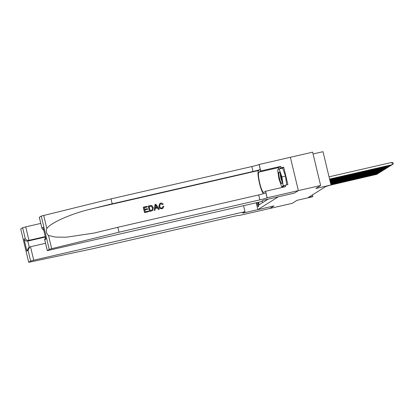 <?xml version="1.0" encoding="UTF-8"?>
<svg xmlns="http://www.w3.org/2000/svg" width="414" height="414" viewBox="0 0 414 414"><rect width="100%" height="100%" fill="white"/><g stroke="black" fill="none" stroke-linecap="round" stroke-linejoin="round"><path stroke-width="0.62" d="M257.042 202.601A2.97 0.502 -102.9 0 0 258.439 206.679A2.97 0.502 -102.9 0 0 258.465 206.669A2.97 0.502 -102.9 0 0 257.917 202.399M39.335 217.272L42 228.528L39.304 217.309L41.245 216.077L111.014 198.891L251.862 166.542A6.495 0.373 166.5 0 0 259.081 164.493L312.637 152.166L320.638 185.493L315.851 188.494L331.009 185.011L323.008 151.684L313.072 153.967M256.25 202.782L257.891 209.619L273.933 205.934L269.918 208.454L292.206 203.336L296.988 200.335L312.146 196.852L312.844 196.412L312.472 194.87M257.891 209.619L278.291 196.816L294.333 193.131L298.354 190.611L320.638 185.493M262.574 202.637L262.16 200.914L262.999 200.386M331.009 185.011L325.854 186.476L308.383 197.437L312.844 196.412M258.533 202.26L259.143 204.79L268.153 199.139M329.58 179.076L392.41 164.643L329.611 179.21M329.042 176.825L391.867 162.391L392.41 164.643L393.3 163.768L393.083 162.868L391.867 162.391M281.173 183.226A6.029 1.014 -102.9 0 0 281.996 183.418A6.029 1.014 -102.9 0 0 281.51 178.129A6.029 1.014 -102.9 0 0 279.647 172.514A6.029 1.014 -102.9 0 0 279.414 172.188A6.029 1.014 -102.9 0 0 278.989 175.888A6.029 1.014 -102.9 0 0 281.173 183.226M280.345 174.035A4.13 0.693 -102.9 0 0 280.775 177.709A4.13 0.693 -102.9 0 0 281.991 181.296A4.13 0.693 -102.9 0 0 282.027 181.353M279.145 168.974L281.918 176.923L283.186 185.819L281.68 186.766L278.901 178.817L277.634 169.921L279.145 168.974L282.71 168.156L285.484 176.105L286.736 184.867M285.484 176.105L281.918 176.923M284.863 185.436L283.186 185.819M283.352 186.383L281.68 186.766M144.589 212.625L148.559 211.683L144.589 212.625A12.084 2.034 -102.9 0 1 143.291 207.217L147.125 206.312L147.193 206.99L144.263 207.662M144.817 209.96L147.617 209.272L144.807 209.914L145.257 211.787L148.409 211.062L148.559 211.683M148.29 206.043L148.228 206.084A12.084 2.034 -102.9 0 0 149.526 211.487L152.533 210.607L149.589 211.451L148.29 206.043L151.084 205.484L151.954 205.696L153.32 207.709L152.533 210.607M162.034 208.687L162.852 208.345L162.034 208.687C160.337 208.925 159.266 208.19 158.831 206.477L159.856 203.491L160.751 203.108C161.812 202.896 162.624 203.258 163.188 204.206L162.371 204.609L160.865 203.74L160.296 203.967L159.695 206.229C159.933 207.512 160.658 208.113 161.874 208.04L162.366 207.844L162.94 206.41M111.014 198.891L112.199 203.823L253.047 171.474A6.495 0.373 166.5 0 0 260.266 169.424L258.517 170.521A12.084 2.034 -102.9 0 0 259.081 181.472A12.084 2.034 -102.9 0 0 263.418 193.731M112.199 203.823L91.556 208.873C71.762 213.458 50.653 222.742 46.849 228.533C45.835 231.26 46.389 233.584 48.521 235.504L55.46 237.082L66.349 237.217L94.33 233.015L117.835 227.286L258.683 194.937A6.495 0.373 166.5 0 0 265.897 192.888L267.082 197.82L298.359 190.606L294.354 193.121L263.154 200.283L260.867 201.721L47.305 250.636L49.245 249.404L41.245 216.077M155.033 204.495L154.143 210.426L155.007 210.203L154.205 210.39L155.033 204.495L155.881 204.304L159.302 209.22L158.5 209.401L157.496 207.88L155.214 208.402L155.007 210.203M155.209 208.444L157.392 207.942L158.438 209.443L159.302 209.22M290.359 157.279L298.359 190.606M117.835 227.286L119.015 232.218L259.863 199.869A6.495 0.373 166.5 0 0 267.082 197.82M48.521 235.504L51.688 248.685L119.015 232.218M278.41 169.435A10.438 1.754 77.1 0 1 278.87 167.535L280.692 166.387L281.039 167.83L279.253 168.948M282.519 186.574L282.612 186.849L285.215 185.213L287.89 184.597L283.714 167.215L281.039 167.83M285.215 185.213L285.562 186.657L265.591 191.242L267.159 197.773M259.159 164.446L260.727 170.977L258.9 172.12A10.438 1.754 -102.9 0 0 259.692 182.941A10.438 1.754 -102.9 0 0 263.671 192.427A10.438 1.754 -102.9 0 0 263.77 192.386L265.591 191.242M280.692 166.387L260.727 170.977M51.688 248.685L49.245 249.404M282.85 187.278A10.438 1.754 77.1 0 1 282.426 186.595M283.714 167.215L281.929 168.338M42 228.528L43.78 230.396M41.923 228.036L43.082 227.312L45.913 239.111L44.753 239.841L45.416 237.206M163.188 204.206L162.371 204.609M162.474 204.542L160.865 203.74M162.097 208.651C160.42 208.879 159.364 208.133 158.94 206.41L158.831 206.477M158.94 206.41L159.923 203.45M163.049 206.343L163.846 206.348L162.852 208.345M155.483 206.105L155.291 207.724L157.118 207.305L155.607 205.023L155.483 206.105M156.259 206.006L157.009 207.378M150.194 210.654L152.466 209.727L152.564 207.869L151.188 206.156L149.195 206.493L150.194 210.654M152.466 209.727L152.564 207.869M151.188 206.156L152.45 207.942M150.277 206.244L151.105 206.208M149.2 206.529L150.194 206.296M147.275 206.938L144.258 207.631L144.657 209.293L147.467 208.646L147.617 209.272M144.652 212.584L143.353 207.181M40.774 223.42L25.735 226.877L28.964 240.343L27.805 241.072L29.306 247.313M45.271 236.596L28.964 240.343C27.288 240.56 26.035 239.949 25.223 238.516L22.641 227.752L20.731 228.952L28.701 262.316L92.679 248.752L233.527 216.398A6.495 0.373 -13.5 0 1 238.862 215.497A6.495 0.373 -13.5 0 1 238.79 215.58L269.912 208.459L273.913 205.949L242.713 213.112L245.005 211.678L243.572 205.696M245.005 211.678L33.736 260.204L30.641 261.079L28.732 262.279M45.54 243.282L30.501 246.739L33.736 260.204M28.701 262.316L20.731 228.952M22.641 227.752L25.735 226.877M45.374 237.036L27.805 241.072C26.123 241.284 24.876 240.679 24.064 239.245L25.223 238.516M30.641 261.079L28.059 250.32L29.648 247.096L30.501 246.739M28.059 250.32L26.894 251.044L28.488 247.826L29.648 247.096M329.71 179.604L391.013 165.522L329.741 179.733M391.566 164.979L391.013 165.522L390.914 165.129M329.834 180.131L389.615 166.397L329.865 180.261M390.169 165.854L389.615 166.397L389.517 166.004M329.963 180.659L388.218 167.277L329.994 180.789M388.772 166.733L388.218 167.277L388.12 166.878M330.087 181.182L386.821 168.151L330.118 181.316M387.375 167.608L386.821 168.151L386.723 167.758M330.217 181.71L385.424 169.031L330.248 181.844M385.977 168.488L385.424 169.031L385.325 168.633M330.341 182.238L384.026 169.906L330.372 182.367M384.58 169.362L384.026 169.906L383.928 169.512M330.465 182.765L382.629 170.785L330.501 182.895M383.183 170.237L382.629 170.785L382.531 170.387M330.595 183.293L381.232 171.66L330.626 183.423M381.786 171.117L381.232 171.66L381.134 171.267M330.719 183.816L379.835 172.54L330.75 183.951M380.388 171.991L379.835 172.54L379.736 172.141M330.848 184.344L378.437 173.414L330.879 184.478M378.991 172.871L378.437 173.414L378.339 173.021M330.972 184.872L377.04 174.289L331.003 185.001M377.594 173.745L377.04 174.289L376.942 173.896M91.556 208.873L258.517 170.521M258.683 194.937L259.863 199.869M253.047 171.474L251.862 166.542M43.082 227.312L45.913 239.111M44.753 239.841L47.336 250.605M43.687 215.358L46.849 228.533M260.266 169.424L259.081 164.493M278.87 167.535L258.9 172.12M26.894 251.044L24.064 239.245M44.614 239.416L47.305 250.636"/></g></svg>
